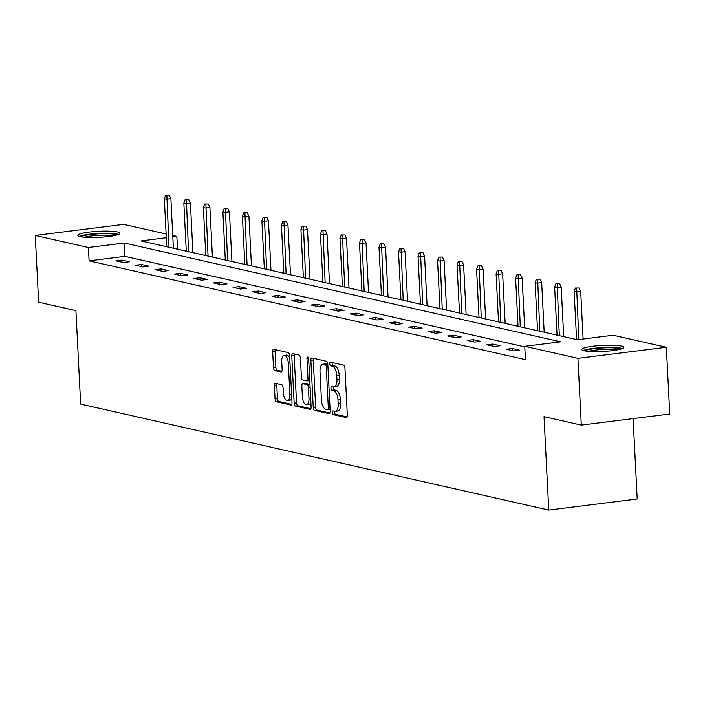 <?xml version="1.0" encoding="UTF-8"?>
<svg xmlns="http://www.w3.org/2000/svg" width="705" height="705" viewBox="0 0 705 705"><rect width="100%" height="100%" fill="white"/><g stroke="black" fill="none" stroke-linecap="round" stroke-linejoin="round"><path stroke-width="1.06" d="M332.231 412.575A1.859 0.837 -97.1 0 0 333.183 414.602L346.234 417.554A2.653 1.199 -97.1 0 0 346.428 417.571A2.653 1.199 -97.1 0 0 347.327 415.219L344.939 368.045A2.653 1.199 -97.1 0 0 343.582 365.146L330.53 362.194A1.859 0.837 -97.1 0 0 330.389 362.185A1.859 0.837 -97.1 0 0 329.764 363.833A1.859 0.837 -97.1 0 0 330.715 365.86L332.407 366.248A8.486 3.842 -97.1 0 1 336.761 375.518L336.955 379.449A8.486 3.842 -97.1 0 1 334.082 386.983A8.486 3.842 -97.1 0 1 333.456 386.948L331.764 386.56A1.859 0.837 -97.1 0 0 331.632 386.56A1.859 0.837 -97.1 0 0 330.998 388.199A1.859 0.837 -97.1 0 0 331.949 390.235L333.641 390.614A8.486 3.842 -97.1 0 1 337.995 399.894L338.197 403.824A8.486 3.842 -97.1 0 1 335.316 411.35A8.486 3.842 -97.1 0 1 334.69 411.315L332.998 410.936A1.859 0.837 -97.1 0 0 332.866 410.927A1.859 0.837 -97.1 0 0 332.231 412.575M334.708 411.323A1.859 0.837 -97.1 0 0 334.619 412.275A1.859 0.837 -97.1 0 0 335.58 414.302L347.098 416.911M332.24 362.582A1.859 0.837 -97.1 0 0 332.152 363.533A1.859 0.837 -97.1 0 0 333.104 365.56L334.796 365.948L332.407 366.248M333.474 386.948A1.859 0.837 -97.1 0 0 333.386 387.9A1.859 0.837 -97.1 0 0 334.337 389.935L336.029 390.314L333.641 390.614M117.506 231.98A21.071 3.04 177.1 0 1 119.903 233.249A21.071 3.04 177.1 0 1 103.961 237.012A21.071 3.04 177.1 0 1 80.22 236.651A21.071 3.04 177.1 0 1 77.814 235.382A21.071 3.04 177.1 0 1 93.765 231.619A21.071 3.04 177.1 0 1 117.506 231.98M621.405 346.093A21.071 3.04 177.1 0 1 623.802 347.362A21.071 3.04 177.1 0 1 607.86 351.125A21.071 3.04 177.1 0 1 584.11 350.764A21.071 3.04 177.1 0 1 581.713 349.495A21.071 3.04 177.1 0 1 597.655 345.732A21.071 3.04 177.1 0 1 621.405 346.093M275.488 383.273A2.653 1.199 -97.1 0 0 275.294 383.264A2.653 1.199 -97.1 0 0 274.395 385.617L275.065 398.854A2.653 1.199 -97.1 0 0 276.422 401.744L290.918 405.031A2.653 1.199 -97.1 0 0 291.112 405.04A2.653 1.199 -97.1 0 0 292.011 402.687L289.623 355.523A2.653 1.199 -97.1 0 0 288.257 352.623L273.769 349.336A2.653 1.199 -97.1 0 0 273.575 349.327A2.653 1.199 -97.1 0 0 272.676 351.68L273.487 367.666A2.653 1.199 -97.1 0 0 274.844 370.566L281.048 371.967A2.653 1.199 -97.1 0 0 281.242 371.976A2.653 1.199 -97.1 0 0 282.141 369.623L281.736 361.7A7.094 3.208 -97.1 0 1 284.141 355.408A7.094 3.208 -97.1 0 1 288.31 363.19L289.878 394.236A7.094 3.208 -97.1 0 1 287.481 400.537A7.094 3.208 -97.1 0 1 283.313 392.755L283.049 387.574A2.653 1.199 -97.1 0 0 281.692 384.674L275.488 383.273M166.309 237.744L141 240.916L577.351 339.731L613.2 335.236L666.366 347.283L669.75 414.02L581.308 425.097L544.031 416.655L548.763 510.094L80.643 404.08L75.911 310.641L38.634 302.198L35.25 235.461L123.692 224.384L166.116 233.989M581.308 425.097L577.924 358.351L524.758 346.314L560.616 341.828L124.274 243.005L88.416 247.499L35.25 235.461M524.793 346.904L124.944 256.356L89.094 260.85L525.437 359.665L524.758 346.314M89.094 260.85L88.416 247.499M313.249 407.499A2.653 1.199 -97.1 0 0 314.615 410.398L329.103 413.676A2.653 1.199 -97.1 0 0 329.297 413.685A2.653 1.199 -97.1 0 0 330.196 411.332L327.807 364.168A2.653 1.199 -97.1 0 0 326.45 361.268L311.962 357.99A2.653 1.199 -97.1 0 0 311.76 357.981A2.653 1.199 -97.1 0 0 310.861 360.334L313.249 407.499L315.646 407.199A2.653 1.199 -97.1 0 0 317.003 410.099L329.966 413.033M310.006 409.358L295.518 406.071A2.653 1.199 -97.1 0 1 294.161 403.172L291.773 356.007A2.653 1.199 -97.1 0 1 292.672 353.654A2.653 1.199 -97.1 0 1 292.866 353.663L299.061 355.064A2.653 1.199 -97.1 0 1 300.427 357.964L301.396 377.096A2.653 1.199 -97.1 0 0 302.753 379.995L306.869 380.929A2.653 1.199 -97.1 0 0 307.063 380.938A2.653 1.199 -97.1 0 0 307.962 378.585L306.957 358.669A1.859 0.837 -97.1 0 1 307.583 357.021A1.859 0.837 -97.1 0 1 308.675 359.056L311.108 407.014A2.653 1.199 -97.1 0 1 310.209 409.367A2.653 1.199 -97.1 0 1 310.006 409.358L310.394 409.305M548.763 510.094L637.205 499.017L633.134 418.611M519.717 350.173L512.209 348.473L506.234 349.222L513.742 350.923L519.717 350.173M500.206 345.75L492.698 344.049L486.723 344.798L494.231 346.499L500.206 345.75M480.687 341.335L473.178 339.634L467.203 340.383L474.712 342.084L480.687 341.335M461.176 336.911L453.667 335.21L447.693 335.959L455.201 337.66L461.176 336.911M441.656 332.496L434.148 330.795L428.173 331.544L435.681 333.245L441.656 332.496M422.145 328.072L414.637 326.371L408.662 327.12L416.17 328.821L422.145 328.072M402.625 323.657L395.117 321.956L389.142 322.705L396.651 324.406L402.625 323.657M383.115 319.233L375.606 317.532L369.632 318.281L377.14 319.982L383.115 319.233M363.595 314.818L356.087 313.117L350.112 313.866L357.62 315.567L363.595 314.818M344.084 310.394L336.576 308.693L330.601 309.442L338.109 311.143L344.084 310.394M324.564 305.979L317.056 304.278L311.081 305.027L318.589 306.728L324.564 305.979M305.054 301.555L297.545 299.854L291.57 300.603L299.079 302.304L305.054 301.555M285.534 297.14L278.026 295.439L272.051 296.188L279.559 297.889L285.534 297.14M266.023 292.716L258.515 291.015L252.54 291.764L260.048 293.465L266.023 292.716M246.503 288.301L238.995 286.6L233.02 287.349L240.528 289.05L246.503 288.301M226.992 283.877L219.484 282.176L213.509 282.925L221.009 284.626L226.992 283.877M207.473 279.462L199.964 277.761L193.99 278.51L201.498 280.211L207.473 279.462M187.962 275.038L180.454 273.337L174.479 274.086L181.978 275.787L187.962 275.038M168.442 270.623L160.934 268.922L154.959 269.671L162.467 271.372L168.442 270.623M148.931 266.199L141.423 264.498L135.448 265.247L142.948 266.948L148.931 266.199M129.412 261.784L121.903 260.083L115.928 260.832L123.437 262.533L129.412 261.784M666.366 347.283L577.924 358.351M172.751 235.496L176.858 236.422L172.822 236.933M177.501 249.182L176.858 236.422M124.944 256.356L124.274 243.005M512.209 348.473L512.323 350.596M492.698 344.049L492.804 346.181M473.178 339.634L473.293 341.758M453.667 335.21L453.773 337.343M434.148 330.795L434.262 332.919M414.637 326.371L414.743 328.504M395.117 321.956L395.232 324.08M375.606 317.532L375.712 319.665M356.087 313.117L356.201 315.241M336.576 308.693L336.682 310.826M317.056 304.278L317.171 306.402M297.545 299.854L297.651 301.987M278.026 295.439L278.14 297.563M258.515 291.015L258.62 293.148M238.995 286.6L239.11 288.724M219.484 282.176L219.59 284.309M199.964 277.761L200.079 279.885M180.454 273.337L180.559 275.47M160.934 268.922L161.048 271.046M141.423 264.498L141.529 266.631M121.903 260.083L122.018 262.207M335.316 411.35L337.704 411.05A8.486 3.842 -97.1 0 0 340.586 403.524L338.197 403.824M336.029 390.314A8.486 3.842 -97.1 0 1 340.383 399.594L340.586 403.524M334.082 386.983L336.47 386.684A8.486 3.842 -97.1 0 0 339.352 379.149L336.955 379.449M334.796 365.948A8.486 3.842 -97.1 0 1 339.149 375.219L339.352 379.149M313.487 358.334A2.653 1.199 -97.1 0 0 313.258 360.035L315.646 407.199M327.569 409.702A1.859 0.837 -97.1 0 0 327.702 409.711A1.859 0.837 -97.1 0 0 328.336 408.063L326.239 366.662A1.859 0.837 -97.1 0 0 325.287 364.635L323.507 364.229A8.486 3.842 -97.1 0 0 322.872 364.194A8.486 3.842 -97.1 0 0 320 371.72L321.436 400.026A8.486 3.842 -97.1 0 0 325.789 409.297L327.569 409.702M327.834 409.667L329.958 409.402A1.859 0.837 -97.1 0 0 330.099 409.411L327.702 409.711M327.816 364.388A1.859 0.837 -97.1 0 0 327.675 364.335L325.287 364.635M322.872 364.194L325.261 363.895A8.486 3.842 -97.1 0 1 325.895 363.93L327.675 364.335M310.87 408.706L297.907 405.772L295.518 406.071M294.39 354.007A2.653 1.199 -97.1 0 0 294.161 355.708L296.549 402.872A2.653 1.199 -97.1 0 0 297.907 405.772M307.257 380.876L309.257 380.63A2.653 1.199 -97.1 0 0 309.46 380.638A2.653 1.199 -97.1 0 0 309.759 380.506M302.401 396.941A7.094 3.208 -97.1 0 0 306.569 404.723A7.094 3.208 -97.1 0 0 308.966 398.431L308.42 387.494A2.653 1.199 -97.1 0 0 307.054 384.595L302.938 383.661A2.653 1.199 -97.1 0 0 302.745 383.652A2.653 1.199 -97.1 0 0 301.846 386.005L302.401 396.941M306.569 404.723L308.957 404.432A7.094 3.208 -97.1 0 0 310.87 402.335M309.971 384.648A2.653 1.199 -97.1 0 0 309.442 384.296L307.054 384.595M304.948 383.414A2.653 1.199 -97.1 0 1 305.133 383.353A2.653 1.199 -97.1 0 1 305.336 383.361L309.442 384.296M287.481 400.537L289.87 400.237A7.094 3.208 -97.1 0 0 291.782 398.14M289.764 358.36A7.094 3.208 -97.1 0 0 286.53 355.108L284.141 355.408M275.294 349.689A2.653 1.199 -97.1 0 0 275.065 351.381L275.875 367.367A2.653 1.199 -97.1 0 0 277.232 370.266L281.912 371.324M277.021 383.617A2.653 1.199 -97.1 0 0 276.783 385.318L277.453 398.554A2.653 1.199 -97.1 0 0 278.819 401.453L291.773 404.388M579.078 288.001L575.43 288.019L579.078 288.001L580.709 291.465L576.408 292.002L574.152 291.491L576.584 339.554M576.681 288.301L578.814 339.546M580.709 291.465L583.114 339.008M574.152 291.491L575.43 288.019M585 350.94A18.233 2.626 177.1 0 1 587.485 349.918A18.233 2.626 177.1 0 1 606.088 347.812A18.233 2.626 177.1 0 1 620.682 349.134M617.28 349.909A16.885 2.432 -2.9 0 0 588.693 351.301A16.885 2.432 -2.9 0 0 588.455 351.363M622.436 348.526A20.939 3.014 -2.9 0 0 605.005 347.45A20.939 3.014 -2.9 0 0 585.203 349.821A20.939 3.014 -2.9 0 0 583.194 350.517M81.101 236.827A18.233 2.626 177.1 0 1 96.365 233.972A18.233 2.626 177.1 0 1 115.1 234.43A18.233 2.626 177.1 0 1 116.783 235.021M118.537 234.412A20.939 3.014 -2.9 0 0 117.497 234.131A20.939 3.014 -2.9 0 0 97.537 233.505A20.939 3.014 -2.9 0 0 79.295 236.404M113.39 235.796A16.885 2.432 -2.9 0 0 84.556 237.25M559.558 283.577L555.919 283.595L559.558 283.577L561.189 287.05L556.888 287.587L554.641 287.076L557.073 335.139M557.17 283.877L559.321 335.65M561.189 287.05L563.7 336.637M554.641 287.076L555.919 283.595M540.048 279.162L536.399 279.18L540.048 279.162L541.678 282.626L537.377 283.163L535.121 282.652L537.554 330.715M537.651 279.462L539.81 331.227M541.678 282.626L544.189 332.222M535.121 282.652L536.399 279.18M520.528 274.738L516.888 274.756L520.528 274.738L522.158 278.211L517.858 278.748L515.611 278.237L518.043 326.3M518.14 275.038L520.29 326.812M522.158 278.211L524.67 327.799M515.611 278.237L516.888 274.756M501.017 270.323L497.369 270.341L501.017 270.323L502.647 273.787L498.347 274.324L496.091 273.813L498.523 321.877M498.62 270.623L500.779 322.388M502.647 273.787L505.159 323.383M496.091 273.813L497.369 270.341M481.497 265.9L477.858 265.917L481.497 265.9L483.128 269.372L478.827 269.909L476.58 269.398L479.012 317.462M479.109 266.199L481.259 317.973M483.128 269.372L485.639 318.96M476.58 269.398L477.858 265.917M461.986 261.485L458.338 261.502L461.986 261.485L463.617 264.948L459.316 265.485L457.06 264.974L459.493 313.038M459.589 261.784L461.749 313.549M463.617 264.948L466.128 314.545M457.06 264.974L458.338 261.502M442.467 257.061L438.827 257.078L442.467 257.061L444.097 260.533L439.797 261.07L437.549 260.559L439.982 308.623M440.079 257.36L442.229 309.134M444.097 260.533L446.609 310.121M437.549 260.559L438.827 257.078M422.956 252.646L419.308 252.663L422.956 252.646L424.586 256.109L420.286 256.646L418.03 256.135L420.462 304.199M420.559 252.945L422.718 304.71M424.586 256.109L427.098 305.706M418.03 256.135L419.308 252.663M403.436 248.222L399.797 248.239L403.436 248.222L405.067 251.685L400.766 252.231L398.519 251.72L400.951 299.784M401.048 248.521L403.198 300.295M405.067 251.685L407.578 301.282M398.519 251.72L399.797 248.239M383.925 243.807L380.277 243.824L383.925 243.807L385.556 247.27L381.255 247.807L378.999 247.296L381.431 295.36M381.528 244.106L383.687 295.871M385.556 247.27L388.067 296.867M378.999 247.296L380.277 243.824M364.406 239.383L360.766 239.4L364.406 239.383L366.036 242.846L361.736 243.392L359.488 242.881L361.921 290.945M362.017 239.682L364.168 291.456M366.036 242.846L368.548 292.443M359.488 242.881L360.766 239.4M344.895 234.968L341.246 234.985L344.895 234.968L346.525 238.431L342.225 238.969L339.969 238.457L342.401 286.521M342.498 235.267L344.657 287.032M346.525 238.431L349.037 288.028M339.969 238.457L341.246 234.985M325.375 230.544L321.736 230.561L325.375 230.544L327.005 234.007L322.705 234.554L320.458 234.042L322.89 282.106M322.987 230.843L325.137 282.617M327.005 234.007L329.517 283.604M320.458 234.042L321.736 230.561M305.864 226.129L302.216 226.146L305.864 226.129L307.495 229.592L303.194 230.13L300.938 229.618L303.37 277.682M303.467 226.428L305.626 278.193M307.495 229.592L310.006 279.189M300.938 229.618L302.216 226.146M286.345 221.705L282.705 221.722L286.345 221.705L287.975 225.168L283.674 225.715L281.427 225.203L283.859 273.267M283.956 222.004L286.107 273.778M287.975 225.168L290.486 274.765M281.427 225.203L282.705 221.722M266.834 217.29L263.185 217.307L266.834 217.29L268.464 220.753L264.163 221.291L261.907 220.78L264.34 268.843M264.437 217.589L266.596 269.354M268.464 220.753L270.976 270.35M261.907 220.78L263.185 217.307M247.314 212.866L243.674 212.884L247.314 212.866L248.944 216.329L244.644 216.876L242.397 216.364L244.829 264.428M244.926 213.166L247.076 264.939M248.944 216.329L251.456 265.926M242.397 216.364L243.674 212.884M227.803 208.451L224.155 208.469L227.803 208.451L229.433 211.914L225.133 212.452L222.877 211.941L225.309 260.004M225.406 208.75L227.565 260.515M229.433 211.914L231.945 261.511M222.877 211.941L224.155 208.469M208.283 204.027L204.644 204.045L208.283 204.027L209.914 207.49L205.613 208.037L203.357 207.526L205.798 255.589M205.895 204.327L208.046 256.1M209.914 207.49L212.425 257.087M203.357 207.526L204.644 204.045M188.773 199.612L185.124 199.63L188.773 199.612L190.403 203.075L186.102 203.613L183.846 203.102L186.279 251.165M186.376 199.912L188.535 251.676M190.403 203.075L192.914 252.672M183.846 203.102L185.124 199.63M169.253 195.188L165.613 195.206L169.253 195.188L170.883 198.651L166.583 199.198L164.327 198.687L166.768 246.75M166.865 195.488L169.015 247.261M170.883 198.651L173.395 248.248M164.327 198.687L165.613 195.206M335.58 414.302L333.183 414.602M333.104 365.56L330.715 365.86M334.337 389.935L331.949 390.235M340.383 399.594L337.995 399.894M339.149 375.219L336.761 375.518M313.258 360.035L310.861 360.334M317.003 410.099L314.615 410.398M330.019 407.851L328.336 408.063M327.922 366.45L326.239 366.662M325.895 363.93L323.507 364.229M296.549 402.872L294.161 403.172M294.161 355.708L291.773 356.007M309.654 378.373L307.962 378.585M308.596 358.466L306.957 358.669M310.658 398.219L308.966 398.431M310.103 387.283L308.42 387.494M305.336 383.361L302.938 383.661M291.57 394.024L289.878 394.236M290.002 362.978L288.31 363.19M277.232 370.266L274.844 370.566M275.875 367.367L273.487 367.666M275.065 351.381L272.676 351.68M278.819 401.453L276.422 401.744M277.453 398.554L275.065 398.854M276.783 385.318L274.395 385.617M309.46 380.638L307.063 380.938M305.133 383.353L302.745 383.652"/></g></svg>
